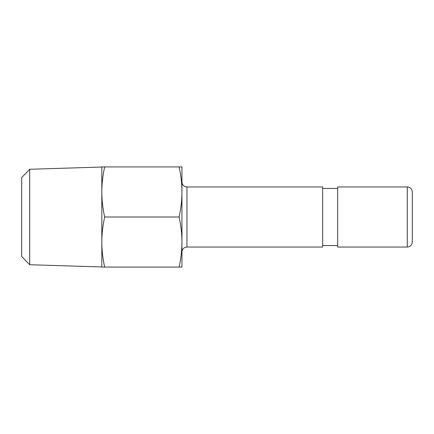 <?xml version="1.0" encoding="UTF-8"?>
<svg xmlns="http://www.w3.org/2000/svg" width="434" height="434" viewBox="0 0 434 434"><rect width="100%" height="100%" fill="white"/><g stroke="black" fill="none" stroke-linecap="round" stroke-linejoin="round"><path stroke-width="0.65" d="M104.643 267.078L101.822 267.078L101.822 166.922L104.643 166.922C102.76 175.748 101.816 184.092 101.822 191.964C101.816 199.83 102.76 208.179 104.643 217C102.76 225.821 101.816 234.17 101.822 242.036C101.816 249.908 102.76 258.252 104.643 267.078L179.128 267.078C181.011 258.252 181.949 249.908 181.944 242.036L181.944 267.078L179.128 267.078M179.128 166.922L181.944 166.922L181.944 191.964C181.949 184.092 181.011 175.748 179.128 166.922L104.643 166.922M179.128 217C181.011 208.179 181.949 199.83 181.944 191.964L181.944 242.036C181.949 234.17 181.011 225.821 179.128 217L104.643 217M186.956 186.956L322.663 186.956L322.663 247.044L186.956 247.044L186.956 186.956L185.443 186.723C183.24 185.888 182.074 184.298 181.944 181.944M29.707 169.276L21.7 177.539L21.7 256.461L29.707 264.724L29.707 169.276L101.822 167.025M412.3 217L412.3 191.964C412.002 188.92 410.336 187.249 407.293 186.956L407.293 247.044C410.336 246.751 412.002 245.08 412.3 242.036L412.3 217M407.293 186.956L337.685 186.956L337.685 247.044L407.293 247.044M186.956 247.044L185.443 247.277C183.24 248.112 182.074 249.702 181.944 252.056M29.707 264.724L101.822 266.975M322.663 245.546L337.685 245.546M322.663 188.454L337.685 188.454"/></g></svg>

